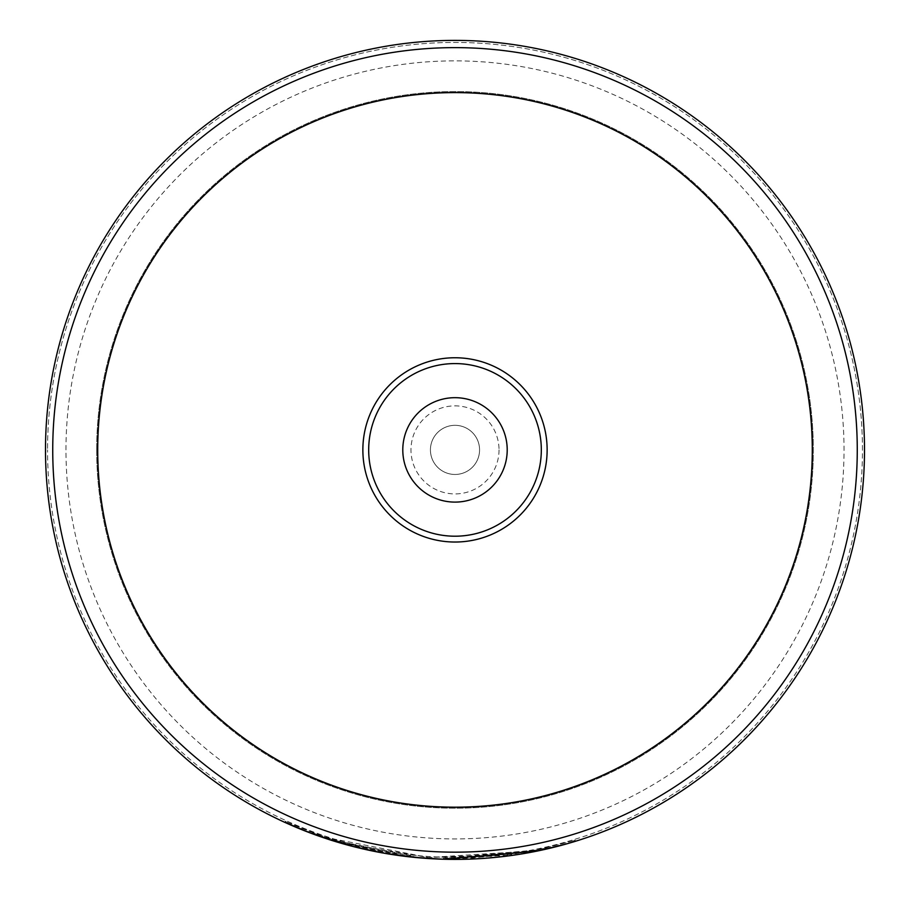 <?xml version="1.0" encoding="UTF-8"?>
<svg xmlns="http://www.w3.org/2000/svg" width="910" height="910" viewBox="0 0 910 910"><rect width="100%" height="100%" fill="white"/><g stroke="black" fill="none" stroke-linecap="round" stroke-linejoin="round"><path stroke-width="0.68" stroke-dasharray="4.55 3.41" d="M499.021 449.893A44.021 44.021 0 0 1 455 493.914A44.021 44.021 0 0 1 410.979 449.893A44.021 44.021 0 0 1 455 405.871A44.021 44.021 0 0 1 499.021 449.893M479.57 449.893A24.57 24.57 0 0 1 455 474.463A24.57 24.57 0 0 1 430.43 449.893A24.57 24.57 0 0 1 455 425.323A24.57 24.57 0 0 1 479.57 449.893A24.57 24.57 0 0 1 455 474.463A24.57 24.57 0 0 1 430.43 449.893A24.57 24.57 0 0 1 455 425.323A24.57 24.57 0 0 1 479.57 449.893M45.5 449.893A409.5 409.5 0 0 1 455 40.393A409.5 409.5 0 0 1 864.5 449.893A409.5 409.5 0 0 0 455 40.393A409.5 409.5 0 0 0 45.5 449.893A409.5 409.5 0 0 0 455 859.393A409.5 409.5 0 0 0 864.5 449.893A409.5 409.5 0 0 0 455 40.393A409.5 409.5 0 0 0 45.5 449.893A409.5 409.5 0 0 0 455 859.393A409.5 409.5 0 0 0 864.5 449.893A409.5 409.5 0 0 1 455 859.393A409.5 409.5 0 0 1 45.5 449.893M402.789 449.893A52.211 52.211 0 0 0 455 502.104A52.211 52.211 0 0 0 507.211 449.893A52.211 52.211 0 0 0 455 397.681A52.211 52.211 0 0 0 402.789 449.893M65.975 449.893A389.025 389.025 0 0 1 455 60.868A389.025 389.025 0 0 1 844.025 449.893A389.025 389.025 0 0 1 455 838.918A389.025 389.025 0 0 1 65.975 449.893M96.688 449.893A358.312 358.312 0 0 1 455 91.58A358.312 358.312 0 0 1 813.312 449.893A358.312 358.312 0 0 1 455 808.205A358.312 358.312 0 0 1 96.688 449.893A358.312 358.312 0 0 1 455 91.58A358.312 358.312 0 0 1 813.312 449.893A358.312 358.312 0 0 1 455 808.205A358.312 358.312 0 0 1 96.688 449.893M336.29 841.807L336.586 840.829L312.995 832.889L346.016 843.559L428.508 857.504L512.102 854.354L546.227 848.052L526.378 852.09L472.916 857.971A408.476 408.476 0 0 1 443.295 858.198L537.776 849.894L574.836 840.396L532.771 850.895L428.508 857.504L325.973 837.462L285.615 821.593L316.578 834.197L316.225 835.164L336.165 841.773L413.629 857.3L386.977 853.705M355.014 846.994L384.213 853.227L384.395 852.226L356.788 846.391L336.461 840.794L413.743 856.276C415.961 859.438 323.641 839.759 326.974 837.791L326.656 838.758A409.5 409.5 0 0 0 330.865 840.123A409.5 409.5 0 0 1 326.656 838.758A409.5 409.5 0 0 0 355.173 847.039L384.213 853.227L353.239 846.55M352.671 846.402L339.373 842.728M334.107 841.136L333.322 840.897M331.422 840.305L330.558 840.032M385.669 853.478L413.64 857.3L413.743 856.276L413.629 857.3M510.601 855.605L472.961 858.994A409.5 409.5 0 0 1 443.272 859.222L517.278 854.627L546.455 849.053L546.227 848.052M543.236 849.769L542.167 850.008M528.926 852.67L512.74 855.298M567.385 843.672L563.017 844.889M557.819 846.277L551.585 847.847M544.703 849.451L536.673 851.168M528.289 852.784L518.495 854.444M508.838 855.844L499.01 857.027M487.737 858.084L469.355 859.142M461.643 859.336L443.272 859.222A409.5 409.5 0 0 0 472.961 858.994L472.916 857.971L472.961 858.994A409.5 409.5 0 0 1 443.272 859.222L443.295 858.198L443.272 859.222M423.4 858.176L421.978 858.062M382.814 852.977L359.302 848.052M351.01 845.97L336.017 841.727M327.862 839.157L309.218 832.57M285.183 822.526A409.5 409.5 0 0 0 297.775 828.009A409.5 409.5 0 0 1 285.183 822.526L285.615 821.593M303.064 830.159A409.5 409.5 0 0 0 304.02 830.546A409.5 409.5 0 0 1 303.064 830.159M356.788 846.391L356.538 847.381A409.5 409.5 0 0 0 384.213 853.227L384.395 852.226L355.423 846.05A408.476 408.476 0 0 1 326.974 837.791M316.578 834.197L336.586 840.829M336.165 841.773L336.461 840.794M355.173 847.039L355.423 846.05M862.452 449.893A407.452 407.452 0 0 0 455 42.44A407.452 407.452 0 0 0 47.547 449.893A407.452 407.452 0 0 1 455 42.44A407.452 407.452 0 0 1 862.452 449.893A407.452 407.452 0 0 1 455 857.345A407.452 407.452 0 0 1 47.547 449.893A407.452 407.452 0 0 0 455 857.345A407.452 407.452 0 0 0 862.452 449.893M356.538 847.381A409.5 409.5 0 0 0 384.213 853.227L384.395 852.226M312.995 832.889L312.642 833.856M574.836 840.396L575.143 841.375"/><path stroke-width="1.36" d="M507.211 449.893A52.211 52.211 0 0 1 455 502.104A52.211 52.211 0 0 1 402.789 449.893A52.211 52.211 0 0 1 455 397.681A52.211 52.211 0 0 1 507.211 449.893M362.863 449.893A92.138 92.138 0 0 1 455 357.755A92.138 92.138 0 0 1 547.137 449.893A92.138 92.138 0 0 1 455 542.03A92.138 92.138 0 0 1 362.863 449.893M864.5 449.893A409.5 409.5 0 0 1 472.961 858.994A409.5 409.5 0 0 0 864.5 449.893A409.5 409.5 0 0 1 455 859.393A409.5 409.5 0 0 1 45.5 449.893A409.5 409.5 0 0 1 455 40.393A409.5 409.5 0 0 1 864.5 449.893A409.5 409.5 0 0 1 455 859.393A409.5 409.5 0 0 1 45.5 449.893A409.5 409.5 0 0 0 285.183 822.526L309.218 832.57M421.978 858.062L384.213 853.227L356.538 847.381L336.165 841.773L312.642 833.856L331.32 840.271M353.239 846.55L352.671 846.402M339.373 842.728L334.107 841.136M333.322 840.897L331.422 840.305M329.67 839.748L328.521 839.373M327.543 839.054L326.656 838.758A409.5 409.5 0 0 1 304.02 830.546A409.5 409.5 0 0 0 326.656 838.758M331.729 840.396L355.014 846.994M413.64 857.3L443.272 859.222A409.5 409.5 0 0 1 384.213 853.227L385.669 853.478M546.227 848.052L546.455 849.053L543.236 849.769M542.167 850.008L528.926 852.67M512.74 855.298L510.601 855.605M384.213 853.227A409.5 409.5 0 0 0 443.272 859.222L537.981 850.895L567.385 843.672M563.017 844.889L557.819 846.277M551.585 847.847L544.703 849.451M536.673 851.168L528.289 852.784M518.495 854.444L508.838 855.844M499.01 857.027L487.737 858.084M469.355 859.142L461.643 859.336M443.272 859.222L423.4 858.176M386.977 853.705L382.814 852.977M359.302 848.052L351.01 845.97M336.017 841.727L327.862 839.157M312.995 832.889L312.266 833.708M312.073 833.64L285.183 822.526A409.5 409.5 0 0 1 45.5 449.893M312.642 833.856L316.225 835.164M297.775 828.009A409.5 409.5 0 0 0 303.064 830.159A409.5 409.5 0 0 1 297.775 828.009M330.865 840.123A409.5 409.5 0 0 0 356.538 847.381A409.5 409.5 0 0 1 330.865 840.123M541.313 449.893A86.313 86.313 0 0 1 455 536.206A86.313 86.313 0 0 1 368.686 449.893A86.313 86.313 0 0 1 455 363.579A86.313 86.313 0 0 1 541.313 449.893M52.734 449.893A402.265 402.265 0 0 1 455 47.627A402.265 402.265 0 0 1 857.265 449.893A402.265 402.265 0 0 1 455 852.169A402.265 402.265 0 0 1 52.734 449.893M812.289 449.893A357.289 357.289 0 0 0 455 92.604A357.289 357.289 0 0 0 97.711 449.893A357.289 357.289 0 0 0 455 807.181A357.289 357.289 0 0 0 812.289 449.893M574.836 840.396L575.143 841.375M285.615 821.593L285.183 822.526"/></g></svg>
